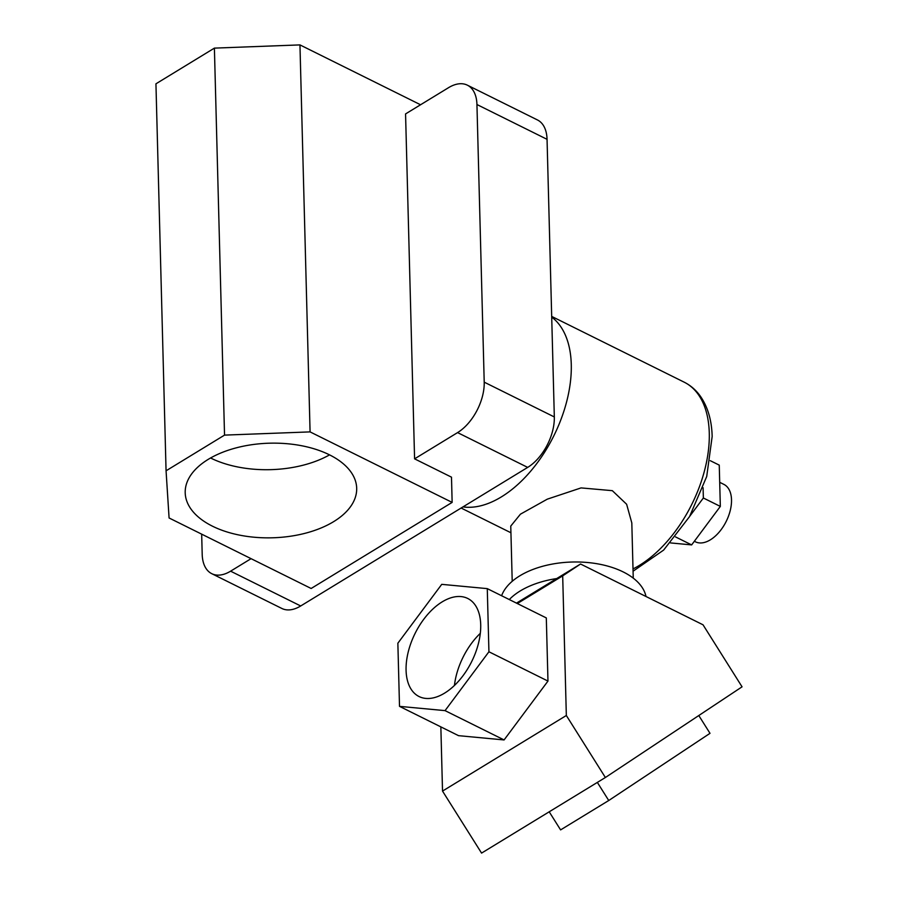 <?xml version="1.0" encoding="UTF-8"?>
<svg xmlns="http://www.w3.org/2000/svg" width="898" height="898" viewBox="0 0 898 898"><rect width="100%" height="100%" fill="white"/><g stroke="black" fill="none" stroke-linecap="round" stroke-linejoin="round"><path stroke-width="1.35" d="M329.409 454.803A85.77 47.325 178.5 0 0 236.174 447.866A85.77 47.325 178.5 0 0 185.201 492.744A85.77 47.325 178.5 0 0 212.478 526.194A85.77 47.325 178.5 0 0 305.713 533.131A85.77 47.325 178.5 0 0 356.686 488.254A85.77 47.325 178.5 0 0 329.409 454.803M210.57 457.98A85.77 47.325 178.5 0 0 210.693 458.047A85.77 47.325 178.5 0 0 329.544 454.871M420.556 104.763L299.954 44.9L214.398 48.122L155.938 83.817L166.063 470.799L169.082 517.978L311.146 588.482L452.143 502.397L451.492 477.164L414.584 458.844L457.576 432.6A40.365 23.303 -63.6 0 0 484.213 382.155L554.324 416.953A40.365 23.303 116.4 0 1 527.687 467.398L300.695 605.97A40.365 23.303 116.4 0 1 281.871 608.474L211.76 573.676A40.365 23.303 -63.6 0 0 230.595 571.173L300.695 605.97M414.584 458.844L405.559 113.923L448.54 87.678A40.365 23.303 -63.6 0 1 467.375 85.175L537.475 119.962A40.365 23.303 116.4 0 1 547.05 139.325L554.324 416.953M251.07 558.668L230.595 571.173M211.76 573.676A40.365 23.303 -63.6 0 1 202.196 554.324L201.668 534.153M547.05 139.325L476.939 104.527L484.213 382.155M476.939 104.527A40.365 23.303 -63.6 0 0 467.375 85.175M452.143 502.397L310.079 431.893L299.954 44.9M310.079 431.893L224.534 435.115L214.398 48.122M224.534 435.115L166.063 470.799M719.702 482.316L723.911 484.404A32.036 18.499 116.4 0 1 731.511 499.771A32.036 18.499 116.4 0 1 719.107 532.188A32.036 18.499 116.4 0 1 695.422 541.808L694.345 541.269M633.247 578.132L631.81 522.917L626.624 504.249L612.324 490.667L581.062 487.906L547.309 499.153L520.425 514.184L510.76 526.082L512.208 581.309M551.709 317.095A105.953 61.176 116.4 0 1 571.274 364.487A105.953 61.176 116.4 0 1 536.218 464.288A105.953 61.176 116.4 0 1 462.998 506.887M710.307 460.696L719.253 465.13L720.331 506.416L691.64 544.906L670.503 542.92M703.089 487.737L703.359 497.997L689.787 516.193M691.64 544.906L675.577 536.937M720.331 506.416L703.359 497.997M501.612 595.744A73.153 40.365 -1.5 0 1 550.912 564.348A73.153 40.365 -1.5 0 1 623.19 571.925A73.153 40.365 -1.5 0 1 645.999 596.496M406.076 670.278A54.744 31.61 -63.6 0 0 419.052 696.534A54.744 31.61 -63.6 0 0 459.507 680.1A54.744 31.61 -63.6 0 0 480.711 624.716A54.744 31.61 -63.6 0 0 467.723 598.461A54.744 31.61 -63.6 0 0 427.268 614.894A54.744 31.61 -63.6 0 0 406.076 670.278M742.062 686.824L605.375 777.511L481.564 853.1L442.523 791.082L566.335 715.493L562.687 575.865L580.546 564.011L703.033 624.806L742.062 686.824M516.473 603.119L580.546 564.011M488.927 651.768L445.049 710.632L399.509 706.356L397.859 643.215L441.737 584.351L487.277 588.628L488.927 651.768L547.971 681.077L504.081 739.941L445.049 710.632M504.081 739.941L458.541 735.664L399.509 706.356M547.971 681.077L546.31 617.925L487.277 588.628M517.327 603.546L562.687 575.865M442.523 791.082L440.851 726.875M605.375 777.511L566.335 715.493M698.801 715.538L710.004 733.329L608.743 800.511L560.599 829.898L549.206 811.803M608.743 800.511L597.35 782.416M480.307 633.337A54.744 31.61 -63.6 0 0 454.444 685.455M509.301 599.561A73.153 40.365 -1.5 0 1 556.715 578.559M527.687 467.398L457.576 432.6M633.011 568.928A105.953 61.176 -63.6 0 0 709.274 432.971A105.953 61.176 -63.6 0 0 684.153 382.155L551.686 316.41M633.068 571.207L663.644 550.081L689.552 516.597L706.715 476.49L712.159 436.518C711.777 420.601 707.916 407.254 700.563 396.489C696.175 390.226 690.708 385.455 684.153 382.155M510.928 532.761L461.123 508.032"/></g></svg>
